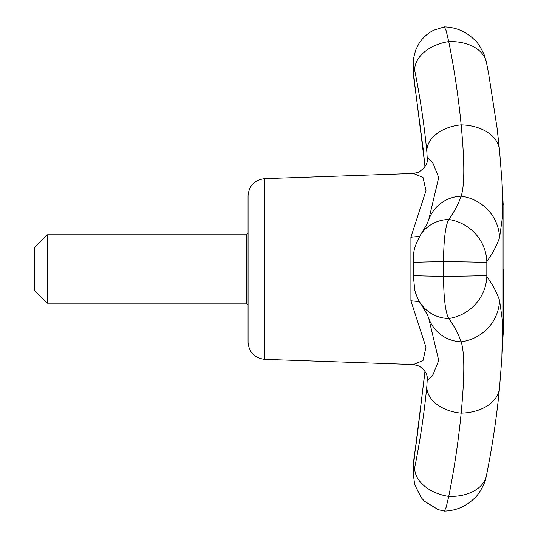 <?xml version="1.0" encoding="UTF-8"?>
<svg xmlns="http://www.w3.org/2000/svg" width="538" height="538" viewBox="0 0 538 538"><rect width="100%" height="100%" fill="white"/><g stroke="black" fill="none" stroke-linecap="round" stroke-linejoin="round"><path stroke-width="0.81" d="M425.027 371.489L414.751 453.716L413.783 463.104L413.783 469.217C413.803 470.898 414.125 470.273 414.751 467.34C420.185 440.346 424.226 413.238 426.869 386.022L427.313 377.992M427.313 159.988L426.869 151.985C424.226 124.762 420.185 97.654 414.751 70.66C414.119 67.734 413.796 67.115 413.783 68.783L413.783 74.896L414.751 84.284L425.027 166.504M413.783 469.217A36.328 31.937 180 0 0 413.325 474.254L414.684 484.677L421.274 497.711L424.489 501.261L438.12 509.587L444.327 511.1L446.177 507.226L448.739 496.392C454.301 468.753 458.437 441.005 461.147 413.13C464.664 376.331 464.664 352.558 461.147 341.812C458.437 334.017 454.301 326.25 448.739 318.516C445.471 312.605 443.722 298.509 443.494 276.229L443.494 261.771C443.722 239.491 445.471 225.395 448.739 219.484C454.301 211.75 458.437 203.983 461.147 196.188C464.664 185.442 464.664 161.669 461.147 124.863C458.437 97.001 454.301 69.247 448.739 41.608L446.177 30.774L444.327 26.9L433.729 30.229C427.502 33.336 422.538 37.848 418.84 43.76L415.894 49.664C413.937 55.703 413.083 60.397 413.325 63.746L413.325 70.014A36.328 30.962 180 0 0 413.783 74.896M428.611 317.75L438.719 360.453L433.063 374.529L427.347 380.951L427.354 378.402M427.354 159.598L427.354 157.049L433.05 163.451L438.712 177.5L428.672 219.961M501.84 358.866L502.559 321.616L499.553 300.399C496.769 292.396 492.526 284.427 486.823 276.498L486.823 261.502C492.526 253.566 496.769 245.604 499.553 237.601L502.566 216.384L501.961 181.124L499.486 149.914A43.639 29.126 -5.6 0 0 461.147 124.863A36.328 24.244 -5.6 0 0 426.869 151.978M501.961 356.876A1517.328 1517.328 0 0 0 503.07 335.033L503.07 202.967A1517.328 1517.328 0 0 0 501.961 181.124M419.499 236.337L410.904 237.231L425.982 190.647L422.982 177.453L413.413 173.471L264.555 178.663L264.555 359.33L413.419 364.535L423.016 360.514L425.955 347.266L410.904 300.769L419.499 301.663M413.413 173.471L418.746 172.113C425.067 167.836 427.952 163.256 427.401 158.374M264.555 178.663C254.487 179.948 248.986 185.644 248.058 195.751L248.058 342.249C248.986 352.356 254.487 358.052 264.555 359.33M47.169 303.19L47.169 234.803L34.351 247.628L34.351 290.372L47.169 303.19L246.35 303.19L248.058 304.905M503.649 269L503.649 333.325L503.649 269M413.783 68.783A36.328 31.937 180 0 1 413.325 63.746M414.751 70.66A36.328 24.042 -11.4 0 1 448.739 41.608A43.639 28.877 -11.4 0 1 486.473 62.556L484.005 54.237C480.111 46.396 477.045 41.688 474.805 40.115C466.372 31.695 456.211 27.29 444.327 26.9M414.751 84.284A36.328 11.103 171.1 0 0 414.764 85.286C413.823 78.434 413.473 76.638 413.325 70.014M414.751 453.716A36.328 11.103 -171.1 0 1 414.764 452.714L416.728 439.788L424.946 371.368M413.783 463.104A36.328 30.962 180 0 0 413.325 467.979C413.493 462.324 413.971 457.239 414.764 452.714M414.751 467.34A36.328 24.042 11.4 0 0 448.739 496.392A43.639 28.877 11.4 0 0 486.473 475.437L485.579 479.15C485.484 481.725 479.385 494.227 474.583 498.107C466.177 506.386 456.09 510.717 444.327 511.1M426.869 386.022A36.328 24.244 5.6 0 0 461.147 413.13A43.639 29.126 5.6 0 0 499.486 388.086C496.756 416.634 492.411 445.753 486.473 475.437M486.614 275.241A43.639 1.17 0 0 1 443.494 276.229A36.328 0.975 0 0 1 413.325 275.268L414.637 289.168C414.879 291.872 418.322 300.89 421.16 304.185L427.488 315.006L428.759 318.227A36.328 35.441 -19.2 0 0 461.147 341.812A43.639 42.576 -19.2 0 0 499.553 300.399M421.16 304.185A36.328 35.145 -35.7 0 0 448.739 318.516A43.639 42.22 -35.7 0 0 486.823 276.498M413.325 275.268L413.325 262.732A36.328 0.975 0 0 1 443.494 261.771A43.639 1.17 0 0 1 486.614 262.759M499.553 237.601A43.639 42.576 19.2 0 0 461.147 196.188A36.328 35.441 19.2 0 0 428.759 219.773L426.715 224.655L421.16 233.815A36.328 35.145 35.7 0 1 448.739 219.484A43.639 42.22 35.7 0 1 486.823 261.502M410.904 300.769L410.904 237.231M47.169 234.803L246.35 234.803L246.35 303.19M424.946 166.625L423.238 149.544L414.764 85.286M413.325 467.979L413.325 474.254M421.16 233.815C411.005 251.925 414.455 254.79 413.325 262.732M501.961 356.882L499.486 388.086M486.473 62.556L488.585 73.43L497.072 128.004L499.486 149.914M413.419 364.535L419.068 366.042C424.791 369.74 427.569 374.266 427.401 379.626M246.35 234.803L248.058 233.095M503.07 334.609L503.649 333.325M503.07 203.391L503.649 204.675"/></g></svg>
